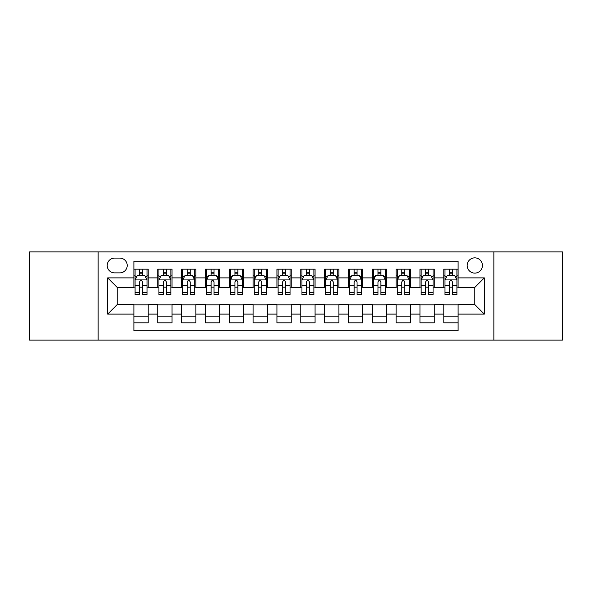 <?xml version="1.0" encoding="UTF-8"?>
<svg xmlns="http://www.w3.org/2000/svg" width="592" height="592" viewBox="0 0 592 592"><rect width="100%" height="100%" fill="white"/><g stroke="black" fill="none" stroke-linecap="round" stroke-linejoin="round"><path stroke-width="0.89" d="M474.791 257.86A7.629 7.629 0 0 0 467.162 265.49A7.629 7.629 0 0 0 474.791 273.112A7.629 7.629 0 0 0 482.421 265.49A7.629 7.629 0 0 0 474.791 257.86M493.861 340.104L562.4 340.104L562.4 251.896L493.861 251.896L493.861 340.104L98.139 340.104L98.139 251.896L29.6 251.896L29.6 340.104L98.139 340.104M458.104 269.182L443.8 269.182L443.8 277.885L434.269 277.885L434.269 287.416L443.8 287.416L443.8 277.885M434.269 277.885L434.269 269.182L419.965 269.182L419.965 277.885L410.426 277.885L410.426 287.416L419.965 287.416L419.965 277.885M410.426 277.885L410.426 269.182L396.122 269.182L396.122 277.885L386.591 277.885L386.591 287.416L396.122 287.416L396.122 277.885M386.591 277.885L386.591 269.182L372.287 269.182L372.287 277.885L362.748 277.885L362.748 287.416L372.287 287.416L372.287 277.885M362.748 277.885L362.748 269.182L348.444 269.182L348.444 277.885L338.913 277.885L338.913 287.416L348.444 287.416L348.444 277.885M338.913 277.885L338.913 269.182L324.608 269.182L324.608 277.885L315.07 277.885L315.07 287.416L324.608 287.416L324.608 277.885M315.07 277.885L315.07 269.182L300.766 269.182L300.766 277.885L291.234 277.885L291.234 287.416L300.766 287.416L300.766 277.885M291.234 277.885L291.234 269.182L276.93 269.182L276.93 277.885L267.392 277.885L267.392 287.416L276.93 287.416L276.93 277.885M267.392 277.885L267.392 269.182L253.087 269.182L253.087 277.885L243.556 277.885L243.556 287.416L253.087 287.416L253.087 277.885M243.556 277.885L243.556 269.182L229.252 269.182L229.252 277.885L219.713 277.885L219.713 287.416L229.252 287.416L229.252 277.885M219.713 277.885L219.713 269.182L205.409 269.182L205.409 277.885L195.878 277.885L195.878 287.416L205.409 287.416L205.409 277.885M195.878 277.885L195.878 269.182L181.574 269.182L181.574 277.885L172.035 277.885L172.035 287.416L181.574 287.416L181.574 277.885M172.035 277.885L172.035 269.182L157.731 269.182L157.731 287.416L148.2 287.416L148.2 269.182L133.896 269.182M133.896 322.818L148.2 322.818L148.2 304.584L157.731 304.584L157.731 322.818L172.035 322.818L172.035 304.584L181.574 304.584L181.574 314.115L172.035 314.115M181.574 314.115L181.574 322.818L195.878 322.818L195.878 304.584L205.409 304.584L205.409 314.115L195.878 314.115M205.409 314.115L205.409 322.818L219.713 322.818L219.713 304.584L229.252 304.584L229.252 314.115L219.713 314.115M229.252 314.115L229.252 322.818L243.556 322.818L243.556 304.584L253.087 304.584L253.087 314.115L243.556 314.115M253.087 314.115L253.087 322.818L267.392 322.818L267.392 304.584L276.93 304.584L276.93 314.115L267.392 314.115M276.93 314.115L276.93 322.818L291.234 322.818L291.234 304.584L300.766 304.584L300.766 314.115L291.234 314.115M300.766 314.115L300.766 322.818L315.07 322.818L315.07 304.584L324.608 304.584L324.608 314.115L315.07 314.115M324.608 314.115L324.608 322.818L338.913 322.818L338.913 304.584L348.444 304.584L348.444 314.115L338.913 314.115M348.444 314.115L348.444 322.818L362.748 322.818L362.748 304.584L372.287 304.584L372.287 314.115L362.748 314.115M372.287 314.115L372.287 322.818L386.591 322.818L386.591 304.584L396.122 304.584L396.122 314.115L386.591 314.115M396.122 314.115L396.122 322.818L410.426 322.818L410.426 304.584L419.965 304.584L419.965 314.115L410.426 314.115M419.965 314.115L419.965 322.818L434.269 322.818L434.269 304.584L443.8 304.584L443.8 314.115L434.269 314.115M114.589 272.875L119.828 272.875A7.393 7.393 0 0 0 127.221 265.49A7.393 7.393 0 0 0 119.828 258.097L114.589 258.097A7.393 7.393 0 0 0 107.196 265.49A7.393 7.393 0 0 0 114.589 272.875M493.861 251.896L98.139 251.896M458.104 277.885L458.104 261.198L133.896 261.198L133.896 287.416L117.209 287.416L117.209 304.584L133.896 304.584L133.896 330.802L458.104 330.802L458.104 304.584L474.791 304.584L474.791 287.416L458.104 287.416L458.104 277.885L484.33 277.885L484.33 314.115L458.104 314.115M133.896 314.115L107.67 314.115L107.67 277.885L133.896 277.885M443.8 314.115L443.8 322.818L458.104 322.818M133.896 275.139L135.087 275.139M139.616 275.139L142.48 275.139M147.008 275.139L148.2 275.139M133.896 287.179L135.087 287.179M139.616 287.179L142.48 287.179M147.008 287.179L148.2 287.179M133.896 304.821L148.2 304.821M133.896 316.861L148.2 316.861M157.731 287.179L158.93 287.179M163.459 287.179L166.315 287.179M170.844 287.179L172.035 287.179M157.731 275.139L158.93 275.139M163.459 275.139L166.315 275.139M170.844 275.139L172.035 275.139M157.731 304.821L172.035 304.821M157.731 316.861L172.035 316.861M181.574 304.821L195.878 304.821M181.574 316.861L195.878 316.861M181.574 275.139L182.765 275.139M187.294 275.139L190.158 275.139M194.687 275.139L195.878 275.139M181.574 287.179L182.765 287.179M187.294 287.179L190.158 287.179M194.687 287.179L195.878 287.179M205.409 304.821L219.713 304.821M205.409 316.861L219.713 316.861M205.409 275.139L206.601 275.139M211.137 275.139L213.993 275.139M218.522 275.139L219.713 275.139M205.409 287.179L206.601 287.179M211.137 287.179L213.993 287.179M218.522 287.179L219.713 287.179M229.252 304.821L243.556 304.821M229.252 316.861L243.556 316.861M229.252 275.139L230.443 275.139M234.972 275.139L237.836 275.139M242.365 275.139L243.556 275.139M229.252 287.179L230.443 287.179M234.972 287.179L237.836 287.179M242.365 287.179L243.556 287.179M253.087 304.821L267.392 304.821M253.087 316.861L267.392 316.861M253.087 275.139L254.279 275.139M258.808 275.139L261.671 275.139M266.2 275.139L267.392 275.139M253.087 287.179L254.279 287.179M258.808 287.179L261.671 287.179M266.2 287.179L267.392 287.179M276.93 304.821L291.234 304.821M276.93 316.861L291.234 316.861M276.93 275.139L278.122 275.139M282.65 275.139L285.514 275.139M290.043 275.139L291.234 275.139M276.93 287.179L278.122 287.179M282.65 287.179L285.514 287.179M290.043 287.179L291.234 287.179M300.766 304.821L315.07 304.821M300.766 316.861L315.07 316.861M300.766 275.139L301.957 275.139M306.486 275.139L309.35 275.139M313.878 275.139L315.07 275.139M300.766 287.179L301.957 287.179M306.486 287.179L309.35 287.179M313.878 287.179L315.07 287.179M324.608 304.821L338.913 304.821M324.608 316.861L338.913 316.861M324.608 275.139L325.8 275.139M330.329 275.139L333.192 275.139M337.721 275.139L338.913 275.139M324.608 287.179L325.8 287.179M330.329 287.179L333.192 287.179M337.721 287.179L338.913 287.179M348.444 304.821L362.748 304.821M348.444 316.861L362.748 316.861M348.444 275.139L349.635 275.139M354.164 275.139L357.028 275.139M361.557 275.139L362.748 275.139M348.444 287.179L349.635 287.179M354.164 287.179L357.028 287.179M361.557 287.179L362.748 287.179M372.287 304.821L386.591 304.821M372.287 316.861L386.591 316.861M372.287 275.139L373.478 275.139M378.007 275.139L380.863 275.139M385.399 275.139L386.591 275.139M372.287 287.179L373.478 287.179M378.007 287.179L380.863 287.179M385.399 287.179L386.591 287.179M396.122 304.821L410.426 304.821M396.122 316.861L410.426 316.861M396.122 275.139L397.313 275.139M401.842 275.139L404.706 275.139M409.235 275.139L410.426 275.139M396.122 287.179L397.313 287.179M401.842 287.179L404.706 287.179M409.235 287.179L410.426 287.179M419.965 304.821L434.269 304.821M419.965 316.861L434.269 316.861M419.965 275.139L421.156 275.139M425.685 275.139L428.541 275.139M433.07 275.139L434.269 275.139M419.965 287.179L421.156 287.179M425.685 287.179L428.541 287.179M433.07 287.179L434.269 287.179M443.8 304.821L458.104 304.821M443.8 316.861L458.104 316.861M443.8 275.139L444.992 275.139M449.52 275.139L452.384 275.139M456.913 275.139L458.104 275.139M443.8 287.179L444.992 287.179M449.52 287.179L452.384 287.179M456.913 287.179L458.104 287.179M117.209 287.416L107.67 277.885M117.209 304.584L107.67 314.115M484.33 277.885L474.791 287.416M484.33 314.115L474.791 304.584M142.48 272.283L139.616 272.283M147.008 292.626L142.48 292.626L142.48 294.572L147.008 294.572L147.008 280.031L144.626 275.258L137.47 275.258L135.087 280.031L135.087 294.572L139.616 294.572L139.616 292.626L135.087 292.626M135.087 280.031L135.087 269.182M147.008 280.031L147.008 269.182M139.616 275.258L139.616 269.182M142.48 269.182L142.48 275.258M142.48 292.626L142.48 281.814C141.525 279.979 140.57 279.979 139.616 281.814L139.616 292.626M166.315 272.283L163.459 272.283M170.844 292.626L166.315 292.626L166.315 294.572L170.844 294.572L170.844 280.031L168.461 275.258L161.313 275.258L158.93 280.031L158.93 294.572L163.459 294.572L163.459 292.626L158.93 292.626M158.93 280.031L158.93 269.182M170.844 280.031L170.844 269.182M163.459 275.258L163.459 269.182M166.315 269.182L166.315 275.258M166.315 292.626L166.315 281.814C165.36 279.979 164.413 279.979 163.459 281.814L163.459 292.626M190.158 272.283L187.294 272.283M194.687 292.626L190.158 292.626L190.158 294.572L194.687 294.572L194.687 280.031L192.304 275.258L185.148 275.258L182.765 280.031L182.765 294.572L187.294 294.572L187.294 292.626L182.765 292.626M182.765 280.031L182.765 269.182M194.687 280.031L194.687 269.182M187.294 275.258L187.294 269.182M190.158 269.182L190.158 275.258M190.158 292.626L190.158 281.814C189.203 279.979 188.249 279.979 187.294 281.814L187.294 292.626M213.993 272.283L211.137 272.283M218.522 292.626L213.993 292.626L213.993 294.572L218.522 294.572L218.522 280.031L216.139 275.258L208.991 275.258L206.601 280.031L206.601 294.572L211.137 294.572L211.137 292.626L206.601 292.626M206.601 280.031L206.601 269.182M218.522 280.031L218.522 269.182M211.137 275.258L211.137 269.182M213.993 269.182L213.993 275.258M213.993 292.626L213.993 281.814C213.039 279.979 212.091 279.979 211.137 281.814L211.137 292.626M237.836 272.283L234.972 272.283M242.365 292.626L237.836 292.626L237.836 294.572L242.365 294.572L242.365 280.031L239.982 275.258L232.826 275.258L230.443 280.031L230.443 294.572L234.972 294.572L234.972 292.626L230.443 292.626M230.443 280.031L230.443 269.182M242.365 280.031L242.365 269.182M234.972 275.258L234.972 269.182M237.836 269.182L237.836 275.258M237.836 292.626L237.836 281.814C236.881 279.979 235.927 279.979 234.972 281.814L234.972 292.626M261.671 272.283L258.808 272.283M266.2 292.626L261.671 292.626L261.671 294.572L266.2 294.572L266.2 280.031L263.817 275.258L256.669 275.258L254.279 280.031L254.279 294.572L258.808 294.572L258.808 292.626L254.279 292.626M254.279 280.031L254.279 269.182M266.2 280.031L266.2 269.182M258.808 275.258L258.808 269.182M261.671 269.182L261.671 275.258M261.671 292.626L261.671 281.814C260.717 279.979 259.77 279.979 258.808 281.814L258.808 292.626M285.514 272.283L282.65 272.283M290.043 292.626L285.514 292.626L285.514 294.572L290.043 294.572L290.043 280.031L287.653 275.258L280.504 275.258L278.122 280.031L278.122 294.572L282.65 294.572L282.65 292.626L278.122 292.626M278.122 280.031L278.122 269.182M290.043 280.031L290.043 269.182M282.65 275.258L282.65 269.182M285.514 269.182L285.514 275.258M285.514 292.626L285.514 281.814C284.56 279.979 283.605 279.979 282.65 281.814L282.65 292.626M309.35 272.283L306.486 272.283M313.878 292.626L309.35 292.626L309.35 294.572L313.878 294.572L313.878 280.031L311.496 275.258L304.347 275.258L301.957 280.031L301.957 294.572L306.486 294.572L306.486 292.626L301.957 292.626M301.957 280.031L301.957 269.182M313.878 280.031L313.878 269.182M306.486 275.258L306.486 269.182M309.35 269.182L309.35 275.258M309.35 292.626L309.35 281.814C308.395 279.979 307.44 279.979 306.486 281.814L306.486 292.626M333.192 272.283L330.329 272.283M337.721 292.626L333.192 292.626L333.192 294.572L337.721 294.572L337.721 280.031L335.331 275.258L328.183 275.258L325.8 280.031L325.8 294.572L330.329 294.572L330.329 292.626L325.8 292.626M325.8 280.031L325.8 269.182M337.721 280.031L337.721 269.182M330.329 275.258L330.329 269.182M333.192 269.182L333.192 275.258M333.192 292.626L333.192 281.814C332.238 279.979 331.283 279.979 330.329 281.814L330.329 292.626M357.028 272.283L354.164 272.283M361.557 292.626L357.028 292.626L357.028 294.572L361.557 294.572L361.557 280.031L359.174 275.258L352.018 275.258L349.635 280.031L349.635 294.572L354.164 294.572L354.164 292.626L349.635 292.626M349.635 280.031L349.635 269.182M361.557 280.031L361.557 269.182M354.164 275.258L354.164 269.182M357.028 269.182L357.028 275.258M357.028 292.626L357.028 281.814C356.073 279.979 355.119 279.979 354.164 281.814L354.164 292.626M380.863 272.283L378.007 272.283M385.399 292.626L380.863 292.626L380.863 294.572L385.399 294.572L385.399 280.031L383.009 275.258L375.861 275.258L373.478 280.031L373.478 294.572L378.007 294.572L378.007 292.626L373.478 292.626M373.478 280.031L373.478 269.182M385.399 280.031L385.399 269.182M378.007 275.258L378.007 269.182M380.863 269.182L380.863 275.258M380.863 292.626L380.863 281.814C379.916 279.979 378.961 279.979 378.007 281.814L378.007 292.626M404.706 272.283L401.842 272.283M409.235 292.626L404.706 292.626L404.706 294.572L409.235 294.572L409.235 280.031L406.852 275.258L399.696 275.258L397.313 280.031L397.313 294.572L401.842 294.572L401.842 292.626L397.313 292.626M397.313 280.031L397.313 269.182M409.235 280.031L409.235 269.182M401.842 275.258L401.842 269.182M404.706 269.182L404.706 275.258M404.706 292.626L404.706 281.814C403.751 279.979 402.797 279.979 401.842 281.814L401.842 292.626M428.541 272.283L425.685 272.283M433.07 292.626L428.541 292.626L428.541 294.572L433.07 294.572L433.07 280.031L430.687 275.258L423.539 275.258L421.156 280.031L421.156 294.572L425.685 294.572L425.685 292.626L421.156 292.626M421.156 280.031L421.156 269.182M433.07 280.031L433.07 269.182M425.685 275.258L425.685 269.182M428.541 269.182L428.541 275.258M428.541 292.626L428.541 281.814C427.594 279.979 426.64 279.979 425.685 281.814L425.685 292.626M452.384 272.283L449.52 272.283M456.913 292.626L452.384 292.626L452.384 294.572L456.913 294.572L456.913 280.031L454.53 275.258L447.374 275.258L444.992 280.031L444.992 294.572L449.52 294.572L449.52 292.626L444.992 292.626M444.992 280.031L444.992 269.182M456.913 280.031L456.913 269.182M449.52 275.258L449.52 269.182M452.384 269.182L452.384 275.258M452.384 292.626L452.384 281.814C451.43 279.979 450.475 279.979 449.52 281.814L449.52 292.626M157.731 314.115L148.2 314.115M157.731 277.885L148.2 277.885M146.949 279.912L135.146 279.912M135.087 276.575L136.819 276.575M145.277 276.575L147.008 276.575M139.616 285.551L135.087 285.551M147.008 285.551L142.48 285.551M142.48 273.8L139.616 273.8M170.785 279.912L158.989 279.912M158.93 276.575L160.654 276.575M169.12 276.575L170.844 276.575M163.459 285.551L158.93 285.551M170.844 285.551L166.315 285.551M166.315 273.8L163.459 273.8M194.627 279.912L182.824 279.912M182.765 276.575L184.497 276.575M192.955 276.575L194.687 276.575M187.294 285.551L182.765 285.551M194.687 285.551L190.158 285.551M190.158 273.8L187.294 273.8M218.463 279.912L206.667 279.912M206.601 276.575L208.332 276.575M216.798 276.575L218.522 276.575M211.137 285.551L206.601 285.551M218.522 285.551L213.993 285.551M213.993 273.8L211.137 273.8M242.306 279.912L230.503 279.912M230.443 276.575L232.168 276.575M240.633 276.575L242.365 276.575M234.972 285.551L230.443 285.551M242.365 285.551L237.836 285.551M237.836 273.8L234.972 273.8M266.141 279.912L254.338 279.912M254.279 276.575L256.01 276.575M264.476 276.575L266.2 276.575M258.808 285.551L254.279 285.551M266.2 285.551L261.671 285.551M261.671 273.8L258.808 273.8M289.984 279.912L278.181 279.912M278.122 276.575L279.846 276.575M288.311 276.575L290.043 276.575M282.65 285.551L278.122 285.551M290.043 285.551L285.514 285.551M285.514 273.8L282.65 273.8M313.819 279.912L302.016 279.912M301.957 276.575L303.689 276.575M312.154 276.575L313.878 276.575M306.486 285.551L301.957 285.551M313.878 285.551L309.35 285.551M309.35 273.8L306.486 273.8M337.662 279.912L325.859 279.912M325.8 276.575L327.524 276.575M335.99 276.575L337.721 276.575M330.329 285.551L325.8 285.551M337.721 285.551L333.192 285.551M333.192 273.8L330.329 273.8M361.497 279.912L349.694 279.912M349.635 276.575L351.367 276.575M359.832 276.575L361.557 276.575M354.164 285.551L349.635 285.551M361.557 285.551L357.028 285.551M357.028 273.8L354.164 273.8M385.333 279.912L373.537 279.912M373.478 276.575L375.202 276.575M383.668 276.575L385.399 276.575M378.007 285.551L373.478 285.551M385.399 285.551L380.863 285.551M380.863 273.8L378.007 273.8M409.176 279.912L397.373 279.912M397.313 276.575L399.045 276.575M407.503 276.575L409.235 276.575M401.842 285.551L397.313 285.551M409.235 285.551L404.706 285.551M404.706 273.8L401.842 273.8M433.011 279.912L421.215 279.912M421.156 276.575L422.88 276.575M431.346 276.575L433.07 276.575M425.685 285.551L421.156 285.551M433.07 285.551L428.541 285.551M428.541 273.8L425.685 273.8M456.854 279.912L445.051 279.912M444.992 276.575L446.723 276.575M455.181 276.575L456.913 276.575M449.52 285.551L444.992 285.551M456.913 285.551L452.384 285.551M452.384 273.8L449.52 273.8"/></g></svg>
